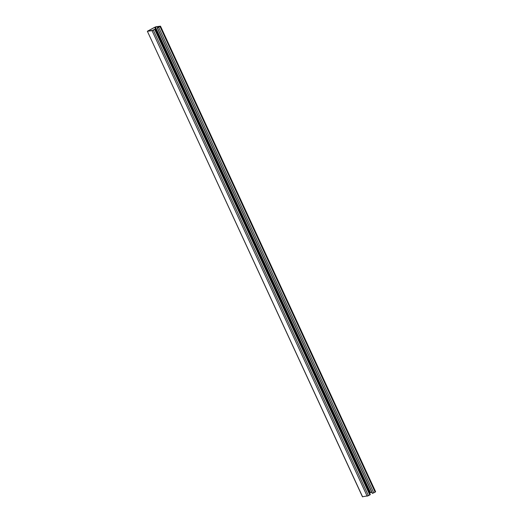 <?xml version="1.0" encoding="UTF-8"?>
<svg xmlns="http://www.w3.org/2000/svg" width="523" height="523" viewBox="0 0 523 523"><rect width="100%" height="100%" fill="white"/><g stroke="black" fill="none" stroke-linecap="round" stroke-linejoin="round"><path stroke-width="0.78" d="M157.207 27.797L372.337 493.379L373.775 492.849L158.646 27.268L157.207 27.797L160.005 26.425M369.578 493.012L370.532 492.588L155.403 27.006L159.979 26.372M370.532 492.588L371.886 492.405M148.159 31.007L152.468 30.412L154.684 29.288M362.557 496.745L368.454 495.712L153.324 30.125L154.658 29.236M155.403 27.006L154.769 27.261L369.898 492.843M148.087 30.85L154.769 27.261M375.128 492.123L375.632 491.744L160.502 26.163L159.999 26.536L375.128 492.123L373.775 492.849M362.602 496.85L147.368 31.256L155.821 26.784L160.502 26.163M158.646 27.268L159.999 26.536M147.473 31.269L152.049 30.635L367.179 496.216M153.324 30.125L152.049 30.635M368.454 495.712L370.31 494.608L155.181 29.027M157.371 27.778L372.5 493.359M154.677 29.399L369.807 494.98M147.368 31.256L362.498 496.837"/></g></svg>
